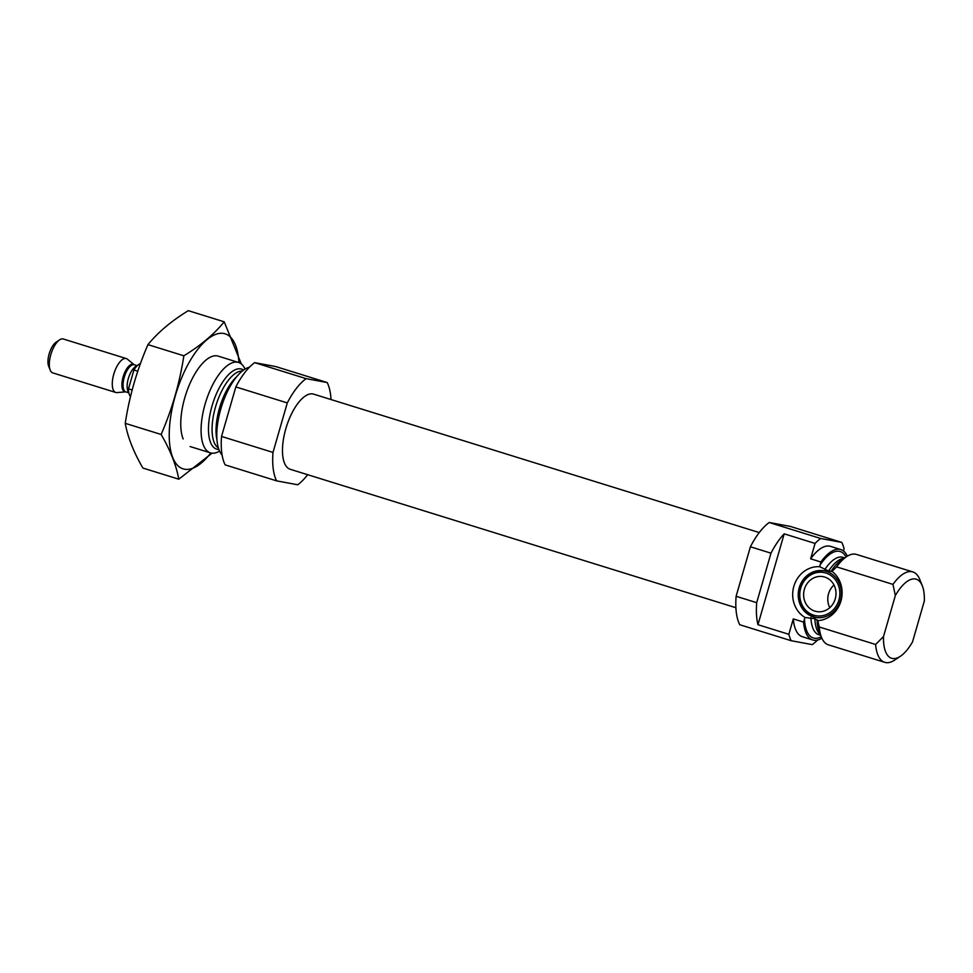<?xml version="1.0" encoding="UTF-8"?>
<svg xmlns="http://www.w3.org/2000/svg" width="973" height="973" viewBox="0 0 973 973"><rect width="100%" height="100%" fill="white"/><g stroke="black" fill="none" stroke-linecap="round" stroke-linejoin="round"><path stroke-width="1.46" d="M803.576 622.112A47.336 19.557 107.3 0 0 812.71 639.954L802.421 636.756A47.336 19.557 107.3 0 1 793.287 618.913L803.576 622.112L805.012 617.478L814.863 618.682L817.77 620.628L819.266 626.989L875.615 644.491L883.52 636.512A41.413 17.113 107.3 0 0 900.402 656.276A41.413 17.113 107.3 0 0 912.528 641.888L924.35 600.937A41.413 17.113 107.3 0 0 922.295 585.782L919.777 579.47A47.336 19.557 107.3 0 0 912.832 571.929L856.483 554.428A47.336 19.557 107.3 0 0 846.486 556.714A47.336 19.557 107.3 0 0 836.622 566.882L832 571.333L828.631 570.981L819.667 566.7L820.92 562.005L810.631 558.818L815.07 543.433A59.171 24.447 107.3 0 1 820.677 538.483L841.754 542.399A59.171 24.447 107.3 0 1 844.077 548.808L843.457 550.949M819.266 626.989A47.336 19.557 107.3 0 0 821.467 637.279A47.336 19.557 107.3 0 0 828.4 644.831L884.749 662.333A47.336 19.557 107.3 0 0 894.746 660.047L900.402 656.276M817.77 620.628A27.086 24.629 -79.5 0 0 840.952 600.973A27.086 24.629 -79.5 0 0 832 571.333M883.52 636.512L895.342 595.561L892.959 584.384L836.622 566.882M847.337 556.167A47.336 19.557 107.3 0 0 840.794 549.55L830.504 546.352A47.336 19.557 107.3 0 0 810.631 558.818M793.287 618.913L788.848 634.299A59.171 24.447 107.3 0 0 791.171 640.708L812.248 644.613A59.171 24.447 107.3 0 0 817.49 640.052M841.754 542.399L790.295 526.405L769.217 522.501A59.171 24.447 107.3 0 0 750.402 546.777L770.981 553.175L756.69 602.676A59.171 24.447 107.3 0 0 757.967 624.702L788.848 634.299M750.402 546.777L736.111 596.291L756.69 602.676M736.111 596.291A59.171 24.447 107.3 0 0 739.723 624.727L791.171 640.708M757.967 624.702L784.202 533.836A59.171 24.447 107.3 0 0 770.981 553.175M784.202 533.836L815.07 543.433M769.217 522.501L820.677 538.483M840.794 549.55A47.336 19.557 107.3 0 0 820.92 562.005M812.71 639.954A47.336 19.557 107.3 0 0 821.857 638.203M912.832 571.929A47.336 19.557 107.3 0 0 892.959 584.384M875.615 644.491A47.336 19.557 107.3 0 0 884.749 662.333M922.295 585.782A41.413 17.113 107.3 0 0 895.342 595.561M245.05 369.071A47.336 19.557 107.3 0 0 238.494 362.442A47.336 19.557 107.3 0 0 205.121 404.063A47.336 19.557 107.3 0 0 210.411 452.846A47.336 19.557 107.3 0 0 219.557 451.095M249.416 367.222A47.336 19.557 107.3 0 0 220.81 408.94A47.336 19.557 107.3 0 0 222.124 455.096M331.002 399.538A59.171 24.447 107.3 0 0 327.183 382.547L275.736 366.566L254.658 362.649A59.171 24.447 107.3 0 0 235.831 386.926L221.54 436.439A59.171 24.447 107.3 0 0 225.152 464.875L276.612 480.857L297.689 484.773A59.171 24.447 107.3 0 0 307.663 474.69M327.183 382.547L306.118 378.643L254.658 362.649M306.118 378.643A59.171 24.447 107.3 0 0 287.29 402.919L235.831 386.926M287.29 402.919L272.999 452.421L221.54 436.439M272.999 452.421A59.171 24.447 107.3 0 0 276.612 480.857M759.244 532.572L313.574 394.126A39.346 16.249 107.3 0 0 285.831 428.716A39.346 16.249 107.3 0 0 290.222 469.278L735.904 607.724M819.667 566.7A27.086 24.629 -79.5 0 0 793.846 586.342A27.086 24.629 -79.5 0 0 805.012 617.478M799.234 587.716A23.668 21.528 -79.5 0 0 815.496 617.381A23.668 21.528 -79.5 0 0 840.976 598.03A23.668 21.528 -79.5 0 0 824.131 570.835A23.668 21.528 -79.5 0 0 799.234 587.716M833.995 585.028A17.745 16.14 -79.5 0 0 828.546 593.798A17.745 16.14 -79.5 0 0 829.799 607.663M804.379 589.31A17.745 16.14 -79.5 0 0 816.578 611.555A17.745 16.14 -79.5 0 0 835.685 597.045A17.745 16.14 -79.5 0 0 823.049 576.648A17.745 16.14 -79.5 0 0 804.379 589.31M800.718 588.179A21.953 19.971 -79.5 0 0 824.095 615.325A21.953 19.971 -79.5 0 0 834.627 578.826A21.953 19.971 -79.5 0 0 800.718 588.179M824.727 570.956A23.668 21.528 -79.5 0 0 800.438 587.935A23.668 21.528 -79.5 0 0 816.104 617.478M178.789 479.203L142.885 468.049C133.629 452.092 127.743 437.193 125.237 423.328C129.348 396.388 136.913 370.154 147.945 344.637C158.027 332.267 171.491 320.944 188.312 310.667L224.216 321.82C214.133 334.189 200.681 345.512 183.861 355.79C179.75 382.73 172.172 408.964 161.141 434.481C170.397 450.438 176.283 465.349 178.789 479.203L212.041 453.175M241.34 363.987L224.216 321.82M147.945 344.637L183.861 355.79M125.237 423.328L161.141 434.481M217.247 355.899A47.336 19.557 107.3 0 0 208.173 358.417A47.336 19.557 107.3 0 0 185.454 395.524A47.336 19.557 107.3 0 0 183.143 438.981M238.896 362.576A70.701 29.202 107.3 0 0 223.717 333.471A70.701 29.202 107.3 0 0 169.934 422.464A70.701 29.202 107.3 0 0 210.813 452.956M140.428 363.634A17.745 7.334 107.3 0 0 133.921 370.008L137.777 371.212M133.921 370.008L128.485 388.847L132.158 389.991M128.485 388.847A17.745 7.334 107.3 0 0 130.516 396.558M126.308 358.563L63.33 339.005A17.745 7.334 107.3 0 0 59.584 339.857L56.118 342.168A14.121 5.838 107.3 0 0 49.343 353.248A14.121 5.838 107.3 0 0 48.65 366.213L50.195 370.081A17.745 7.334 107.3 0 0 52.797 372.902L115.775 392.472A17.745 7.334 107.3 0 0 117.003 392.593L125.736 391.864A14.413 5.96 107.3 0 1 123.328 376.223A14.413 5.96 107.3 0 1 134.165 364.705L127.39 359.159A17.745 7.334 107.3 0 0 126.308 358.563A17.745 7.334 107.3 0 0 114.036 373.34A17.745 7.334 107.3 0 0 115.775 392.472M59.584 339.857A17.745 7.334 107.3 0 0 51.07 353.783A17.745 7.334 107.3 0 0 50.195 370.081M844.722 557.894L842.898 557.322A40.525 16.748 107.3 0 0 824.751 569.631M846.036 557.018A45.257 18.694 107.3 0 0 820.032 565.106M804.476 619.01A45.257 18.694 107.3 0 0 821.261 636.768M810.91 617.587A40.525 16.748 107.3 0 0 818.84 634.737L820.677 635.296M844.175 558.259A40.525 16.748 107.3 0 0 828.631 570.981M814.863 618.682A40.525 16.748 107.3 0 0 820.434 634.688M846.486 556.714L841.317 560.156A41.912 17.319 107.3 0 0 830.966 571.54M817.065 619.704A41.912 17.319 107.3 0 0 819.157 631.501L821.467 637.279M243.578 370.032A41.912 17.319 107.3 0 0 212.041 405.936A41.912 17.319 107.3 0 0 218.901 449.465M242.301 371.005A40.525 16.748 107.3 0 0 215.519 406.945A40.525 16.748 107.3 0 0 218.402 447.957M236.609 376.794A40.525 16.748 107.3 0 0 219.484 408.174A40.525 16.748 107.3 0 0 216.979 439.954M136.938 366.006A14.206 5.862 107.3 0 0 128.545 377.852A14.206 5.862 107.3 0 0 128.74 392.362M134.165 364.705L134.274 364.766A14.206 5.862 107.3 0 0 124.459 376.587A14.206 5.862 107.3 0 0 125.858 391.888L125.736 391.864M190.088 446.534L210.411 452.846M218.171 356.13L238.494 362.442M125.858 391.888L128.825 392.812M134.274 364.766L137.254 365.69"/></g></svg>
